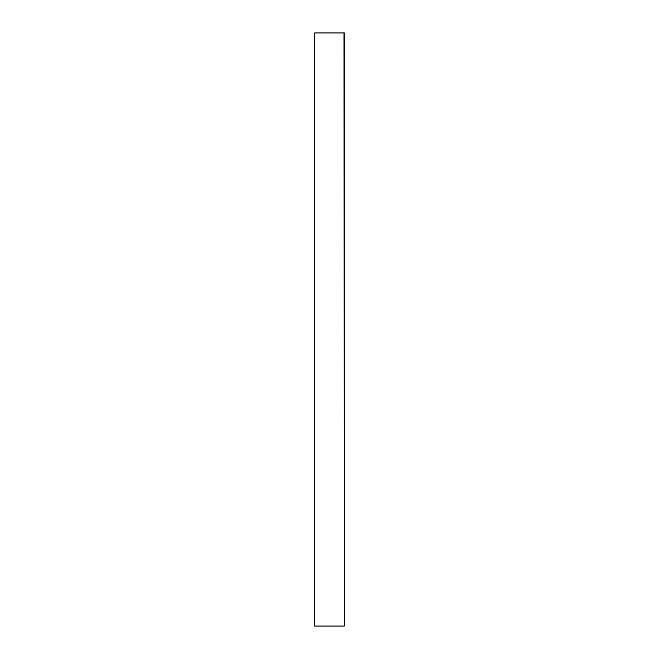 <?xml version="1.0" encoding="UTF-8"?>
<svg xmlns="http://www.w3.org/2000/svg" width="659" height="659" viewBox="0 0 659 659"><rect width="100%" height="100%" fill="white"/><g stroke="black" fill="none" stroke-linecap="round" stroke-linejoin="round"><path stroke-width="0.99" d="M344.023 32.95L344.327 626.05L314.673 626.05L314.673 32.95L344.023 32.95M314.673 626.05L314.673 32.95M344.327 32.95L344.327 626.05"/></g></svg>
